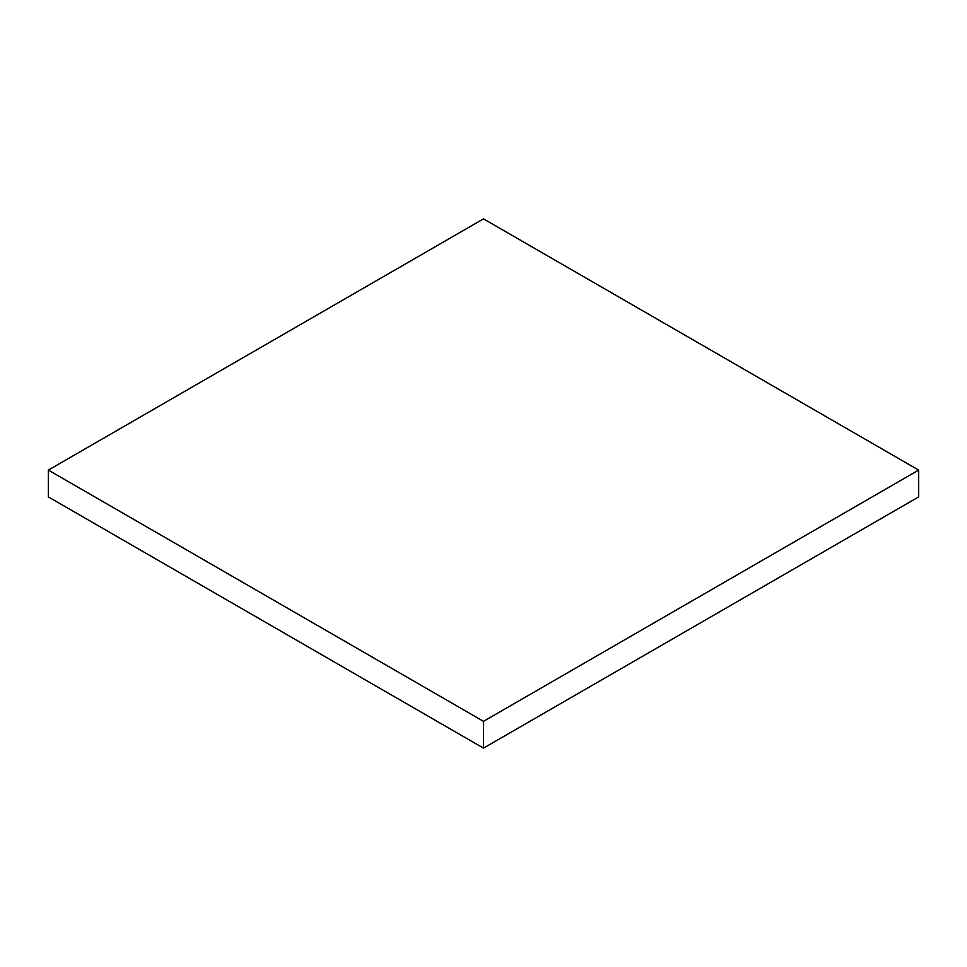 <?xml version="1.0" encoding="UTF-8"?>
<svg xmlns="http://www.w3.org/2000/svg" width="967" height="967" viewBox="0 0 967 967"><rect width="100%" height="100%" fill="white"/><g stroke="black" fill="none" stroke-linecap="round" stroke-linejoin="round"><path stroke-width="1.45" d="M918.65 496.905L918.65 470.095L483.5 218.868L48.35 470.095L48.35 496.905L48.35 470.095L483.5 721.334L483.5 748.132L48.35 496.905L483.5 748.132L483.5 721.334L918.65 470.095L918.65 496.905L483.5 748.132L918.65 496.905M918.65 470.095L483.5 218.868L48.35 470.095L483.5 721.334L918.65 470.095"/></g></svg>
